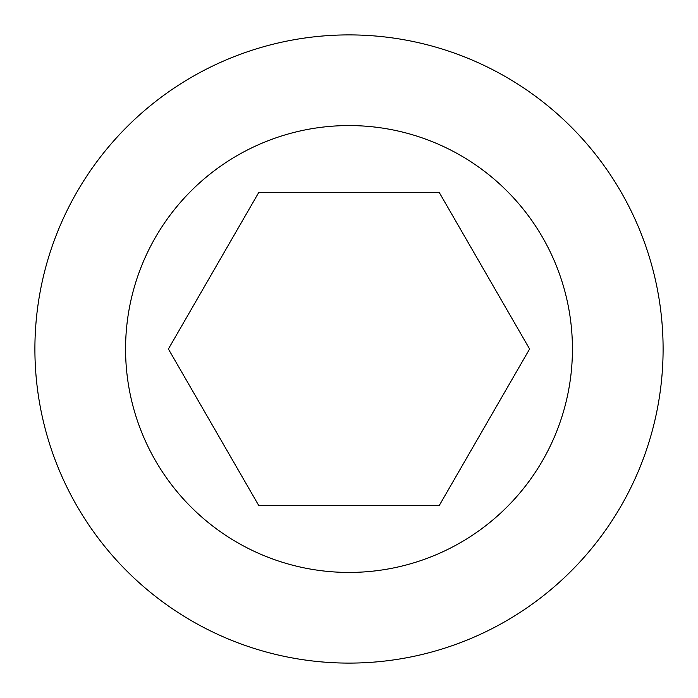 <?xml version="1.0" encoding="UTF-8"?>
<svg xmlns="http://www.w3.org/2000/svg" width="698" height="698" viewBox="0 0 698 698"><rect width="100%" height="100%" fill="white"/><g stroke="black" fill="none" stroke-linecap="round" stroke-linejoin="round"><path stroke-width="1.05" d="M34.9 349A314.1 314.1 0 0 1 349 34.9A314.1 314.1 0 0 1 663.1 349A314.1 314.1 0 0 1 349 663.1A314.1 314.1 0 0 1 34.9 349M125.57 349A223.43 223.43 0 0 1 349 125.57A223.43 223.43 0 0 1 572.43 349A223.43 223.43 0 0 1 349 572.43A223.43 223.43 0 0 1 125.57 349M439.304 505.413L258.696 505.413L168.393 349L258.696 192.587L439.304 192.587L529.608 349L439.304 505.413"/></g></svg>
